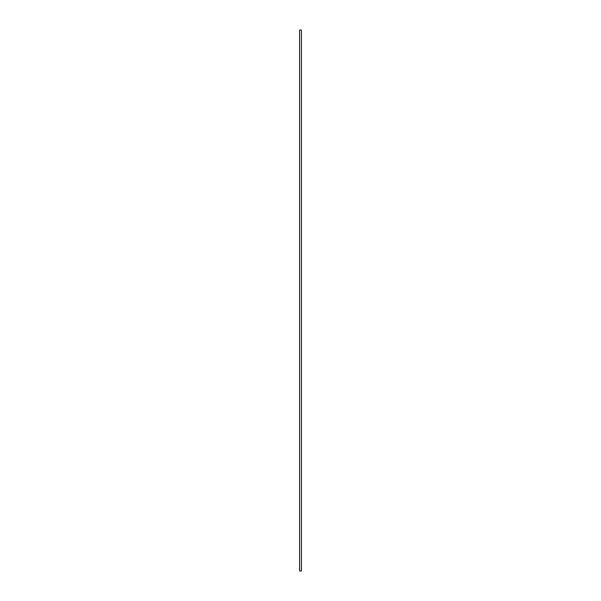 <?xml version="1.0" encoding="UTF-8"?>
<svg xmlns="http://www.w3.org/2000/svg" width="601" height="601" viewBox="0 0 601 601"><rect width="100%" height="100%" fill="white"/><g stroke="black" fill="none" stroke-linecap="round" stroke-linejoin="round"><path stroke-width="0.9" d="M299.583 570.95L301.417 570.95L301.417 30.05L299.583 30.05L299.583 570.95L301.417 570.95L301.417 30.05L299.583 30.05L299.583 570.95"/></g></svg>
